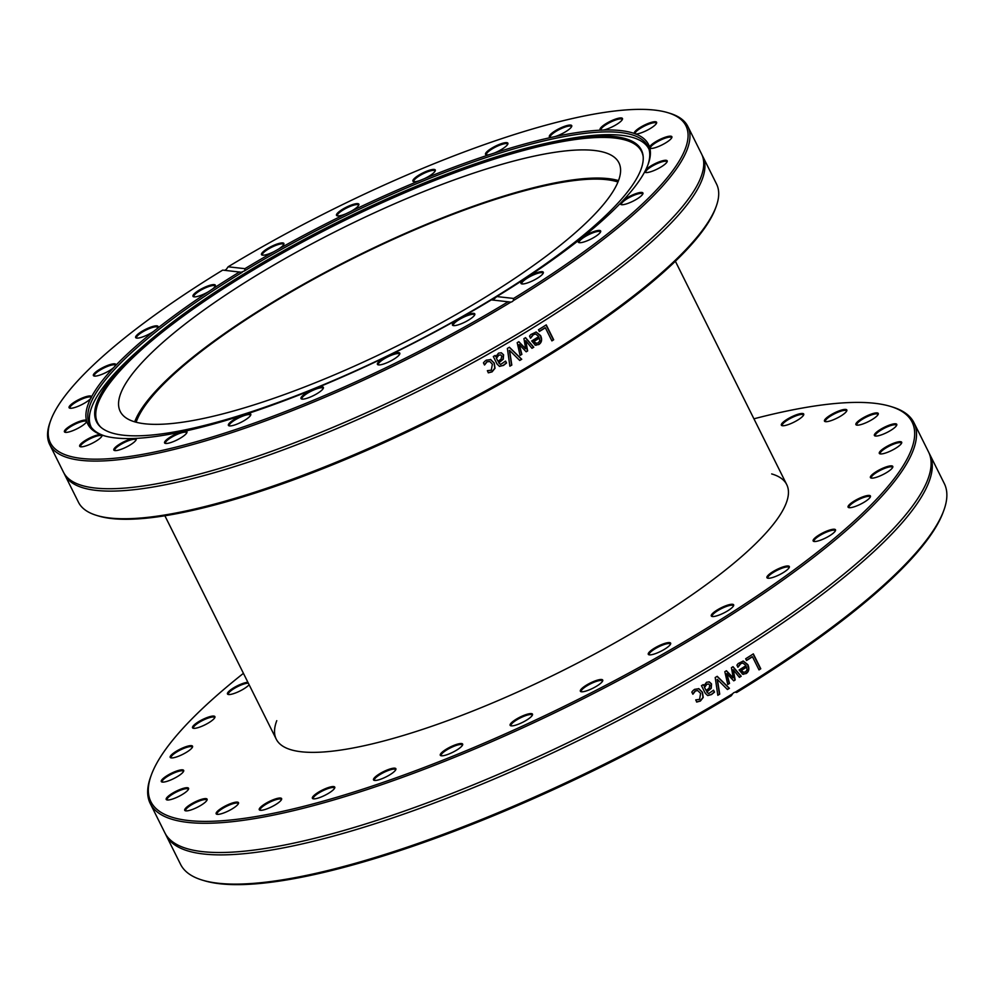 <?xml version="1.0" encoding="UTF-8"?>
<svg xmlns="http://www.w3.org/2000/svg" width="994" height="994" viewBox="0 0 994 994"><rect width="100%" height="100%" fill="white"/><g stroke="black" fill="none" stroke-linecap="round" stroke-linejoin="round"><path stroke-width="1.49" d="M771.679 473.927A285.216 66.486 153.5 0 1 786.739 484.625A285.216 66.486 153.5 0 1 561.163 671.385A285.216 66.486 153.5 0 1 276.245 739.151A285.216 66.486 153.5 0 1 276.767 720.675M753.924 418.809A425.295 99.139 153.5 0 1 890.4 406.384A425.295 99.139 153.5 0 1 575.737 700.621A425.295 99.139 153.5 0 1 151.374 774.848A425.295 99.139 153.5 0 1 243.431 673.336M151.374 774.848L150.728 776.612A426.699 99.475 -26.5 0 0 150.231 803.5A426.699 99.475 -26.5 0 0 576.483 702.124A426.699 99.475 -26.5 0 0 913.971 422.711A426.699 99.475 -26.5 0 0 892.19 406.931L890.4 406.384M221.351 808.271A12.487 2.907 -26.5 0 0 216.791 814.26A12.487 2.907 -26.5 0 0 228.632 810.831A12.487 2.907 -26.5 0 0 238.498 803.438A12.487 2.907 -26.5 0 0 233.391 802.692A12.487 2.907 -26.5 0 0 221.351 808.271M314.39 795.113A12.487 2.907 -26.5 0 0 313.023 798.754A12.487 2.907 -26.5 0 0 324.864 795.324A12.487 2.907 -26.5 0 0 334.742 787.931A12.487 2.907 -26.5 0 0 327.66 787.795A12.487 2.907 -26.5 0 0 314.39 795.113M440.491 754.048A12.487 2.907 -26.5 0 0 440.926 755.701A12.487 2.907 -26.5 0 0 452.767 752.272A12.487 2.907 -26.5 0 0 462.632 744.879A12.487 2.907 -26.5 0 0 453.426 745.575A12.487 2.907 -26.5 0 0 440.491 754.048M580.446 691.352A12.487 2.907 -26.5 0 0 580.993 691.687A12.487 2.907 -26.5 0 0 592.834 688.258A12.487 2.907 -26.5 0 0 602.699 680.865A12.487 2.907 -26.5 0 0 591.306 682.518A12.487 2.907 -26.5 0 0 580.446 691.352M712.934 616.553A12.487 2.907 -26.5 0 0 724.899 612.428A12.487 2.907 -26.5 0 0 733.634 605.607A12.487 2.907 -26.5 0 0 721.172 607.794A12.487 2.907 -26.5 0 0 711.928 616.429A12.487 2.907 -26.5 0 0 712.934 616.553M817.813 541.034A12.487 2.907 -26.5 0 0 835.494 530.585A12.487 2.907 -26.5 0 0 823.032 532.772A12.487 2.907 -26.5 0 0 813.788 541.407A12.487 2.907 -26.5 0 0 817.813 541.034M879.106 476.312A12.487 2.907 -26.5 0 0 892.774 467.205A12.487 2.907 -26.5 0 0 880.311 469.392A12.487 2.907 -26.5 0 0 871.067 478.039A12.487 2.907 -26.5 0 0 879.106 476.312M887.468 432.228A12.487 2.907 -26.5 0 0 896.75 425.134A12.487 2.907 -26.5 0 0 884.287 427.308A12.487 2.907 -26.5 0 0 875.043 435.956A12.487 2.907 -26.5 0 0 887.468 432.228M841.645 415.504A12.487 2.907 -26.5 0 0 846.813 410.758A12.487 2.907 -26.5 0 0 834.351 412.945A12.487 2.907 -26.5 0 0 825.107 421.58A12.487 2.907 -26.5 0 0 841.645 415.504M247.879 682.257A12.487 2.907 -26.5 0 0 245.17 682.741A12.487 2.907 -26.5 0 0 231.801 689.028A12.487 2.907 -26.5 0 0 228.111 694.433A12.487 2.907 -26.5 0 0 238.535 691.687A12.487 2.907 -26.5 0 0 249.109 684.729M183.89 747.463A12.487 2.907 -26.5 0 0 172.906 753.589A12.487 2.907 -26.5 0 0 170.831 757.813A12.487 2.907 -26.5 0 0 182.672 754.384A12.487 2.907 -26.5 0 0 192.538 746.991A12.487 2.907 -26.5 0 0 183.89 747.463M175.516 791.547A12.487 2.907 -26.5 0 0 166.855 799.897A12.487 2.907 -26.5 0 0 178.696 796.467A12.487 2.907 -26.5 0 0 188.562 789.074A12.487 2.907 -26.5 0 0 175.516 791.547M191.904 803.599A12.487 2.907 -26.5 0 0 185.381 810.781A12.487 2.907 -26.5 0 0 197.222 807.352A12.487 2.907 -26.5 0 0 207.087 799.959A12.487 2.907 -26.5 0 0 191.904 803.599M172.807 772.586A12.487 2.907 -26.5 0 0 161.947 782.005A12.487 2.907 -26.5 0 0 173.788 778.575A12.487 2.907 -26.5 0 0 183.654 771.182A12.487 2.907 -26.5 0 0 172.807 772.586M208.318 717.121A12.487 2.907 -26.5 0 0 196.017 723.433A12.487 2.907 -26.5 0 0 193.171 728.242A12.487 2.907 -26.5 0 0 205.025 724.812A12.487 2.907 -26.5 0 0 214.89 717.419A12.487 2.907 -26.5 0 0 208.318 717.121M800.282 418.362A12.487 2.907 -26.5 0 0 803.711 414.821A12.487 2.907 -26.5 0 0 791.249 417.008A12.487 2.907 -26.5 0 0 782.005 425.643A12.487 2.907 -26.5 0 0 800.282 418.362M871.079 420.176A12.487 2.907 -26.5 0 0 878.236 414.237A12.487 2.907 -26.5 0 0 865.774 416.424A12.487 2.907 -26.5 0 0 856.53 425.059A12.487 2.907 -26.5 0 0 871.079 420.176M890.177 451.189A12.487 2.907 -26.5 0 0 901.657 443.013A12.487 2.907 -26.5 0 0 889.195 445.2A12.487 2.907 -26.5 0 0 879.951 453.848A12.487 2.907 -26.5 0 0 890.177 451.189M854.666 506.654A12.487 2.907 -26.5 0 0 870.433 496.776A12.487 2.907 -26.5 0 0 857.971 498.963A12.487 2.907 -26.5 0 0 848.727 507.599A12.487 2.907 -26.5 0 0 854.666 506.654M769.965 578.148A12.487 2.907 -26.5 0 0 781.632 573.563A12.487 2.907 -26.5 0 0 789.311 567.338A12.487 2.907 -26.5 0 0 776.836 569.512A12.487 2.907 -26.5 0 0 767.604 578.16A12.487 2.907 -26.5 0 0 769.965 578.148M648.945 654.773A12.487 2.907 -26.5 0 0 660.799 651.318A12.487 2.907 -26.5 0 0 670.627 643.938A12.487 2.907 -26.5 0 0 658.165 646.125A12.487 2.907 -26.5 0 0 648.92 654.76A12.487 2.907 -26.5 0 0 648.945 654.773M510.059 724.874A12.487 2.907 -26.5 0 0 510.767 725.769A12.487 2.907 -26.5 0 0 522.608 722.34A12.487 2.907 -26.5 0 0 532.473 714.947A12.487 2.907 -26.5 0 0 522.173 716.102A12.487 2.907 -26.5 0 0 510.059 724.874M374.427 777.768A12.487 2.907 -26.5 0 0 374.154 780.352A12.487 2.907 -26.5 0 0 385.995 776.923A12.487 2.907 -26.5 0 0 395.861 769.53A12.487 2.907 -26.5 0 0 387.735 769.778A12.487 2.907 -26.5 0 0 374.427 777.768M262.702 805.413A12.487 2.907 -26.5 0 0 259.894 810.197A12.487 2.907 -26.5 0 0 271.735 806.768A12.487 2.907 -26.5 0 0 281.6 799.375A12.487 2.907 -26.5 0 0 275.537 798.915A12.487 2.907 -26.5 0 0 262.702 805.413M913.971 422.711L928.545 451.947A426.699 99.475 153.5 0 1 921.45 492.577A426.699 99.475 153.5 0 1 591.057 731.36A426.699 99.475 153.5 0 1 201.521 851.523A426.699 99.475 153.5 0 1 164.805 832.724L150.231 803.5M202.341 880.125L204.13 880.659A425.295 99.139 -26.5 0 0 731.286 695.763L732.74 693.688A426.699 99.475 153.5 0 1 202.341 880.125A426.699 99.475 153.5 0 1 180.56 864.333L165.998 835.109A426.699 99.475 153.5 0 1 165.439 833.904M732.74 693.688A4.212 3.839 -82.6 0 1 735.175 692.209L734.926 692.259M929.104 453.152A426.699 99.475 153.5 0 1 929.725 454.32L944.3 483.544A426.699 99.475 153.5 0 1 943.803 510.444A426.699 99.475 153.5 0 1 735.175 692.209L736.716 692.458A425.295 99.139 -26.5 0 0 943.157 512.196L943.803 510.444M929.725 454.32A426.699 99.475 153.5 0 1 592.25 733.734A426.699 99.475 153.5 0 1 165.998 835.109M719.718 694.172A426.699 99.475 153.5 0 1 717.817 695.303A4023.985 1452.917 -101.1 0 0 715.208 677.51A426.699 99.475 -26.5 0 0 717.221 676.318A4023.985 910.628 40 0 1 729.422 688.32A426.699 99.475 153.5 0 1 727.446 689.525A4259.514 960.962 -139.4 0 0 717.419 679.474A4259.514 1548.105 78.3 0 1 719.718 694.172L719.457 694.123A425.991 99.313 153.5 0 1 717.792 695.117M746.544 660.525L745.674 658.761A426.699 99.475 -26.5 0 0 753.34 653.878L760.77 668.776A426.699 99.475 153.5 0 1 759.018 669.894L752.47 656.761A426.699 99.475 153.5 0 1 746.544 660.525M738.157 663.57L743.251 661.01L747.848 664.651C749.588 668.564 749.029 671.534 746.183 673.547L742.63 674.131L739.076 669.981A426.699 99.475 -26.5 0 0 746.072 665.607L742.891 663.023L740.754 663.681L738.045 667.148A426.699 99.475 153.5 0 1 737.946 667.21L736.914 665.16L738.157 663.57M743.611 674.33L742.63 674.131M729.521 683.425A426.699 99.475 153.5 0 1 727.77 684.493A7052.032 2659.882 -106.4 0 0 724.825 671.708A426.699 99.475 -26.5 0 0 726.428 670.726A4685.629 1194.105 40.9 0 1 733.237 677.809A4723.575 1897.683 -103.1 0 0 731.435 667.657A426.699 99.475 -26.5 0 0 733.013 666.676A6940.692 2011.247 43.7 0 1 741.201 676.243A426.699 99.475 153.5 0 1 739.412 677.349A8582.606 2524.748 -134.8 0 0 733.286 669.807A5000.441 2011.67 76.4 0 1 735.175 679.958A426.699 99.475 153.5 0 1 733.746 680.84A4759.757 1207.598 -138.9 0 0 726.925 673.708A9676.192 3628.162 71.3 0 1 729.521 683.425L729.236 683.387A425.991 99.313 153.5 0 1 727.72 684.307M713.406 690.345L714.276 692.072L711.294 694.495L707.678 695.539L705.28 693.303L701.466 685.661A426.699 99.475 -26.5 0 0 703.267 684.605L703.851 685.785L706.56 682.257L709.331 681.896L711.542 683.909L711.244 688.32L706.933 691.961L708.685 693.588L713.468 690.258A426.699 99.475 -26.5 0 0 713.568 690.196L714.524 692.122L711.542 694.545L707.728 695.564M708.946 681.809L711.282 683.86L710.996 688.27L706.684 691.911L708.436 693.539M692.93 690.681L694.558 689.364L698.881 688.705L702.46 692.271L703.243 697.428L700.385 701.056L696.782 702.037L695.725 699.925A426.699 99.475 -26.5 0 0 695.837 699.863L699.602 699.391L700.596 693.365L697.701 690.581L695.415 690.992L692.98 694.135A426.699 99.475 153.5 0 1 692.868 694.197L691.824 692.085L692.93 690.681M698.509 688.594L702.211 692.222L702.994 697.378L700.149 700.994L696.545 701.975M717.419 679.474L717.159 679.424A4265.13 1549.882 78.3 0 1 719.457 694.123M717.072 676.405A4029.216 912.467 40 0 1 729.149 688.295A425.991 99.313 153.5 0 1 727.322 689.401M752.47 656.761L752.135 656.761A425.991 99.313 153.5 0 1 746.469 660.364M753.092 654.04L760.435 668.776A425.991 99.313 153.5 0 1 758.944 669.745M741.164 670.366L742.853 672.242L745.512 671.944L747.078 669.794L746.482 667.024A425.991 99.313 153.5 0 1 741.164 670.366L743.748 672.429M746.792 667.036A426.699 99.475 153.5 0 1 741.462 670.378M742.853 672.242L743.587 672.429M742.742 663.023L740.443 663.669L737.734 667.123M743.102 660.998L747.538 664.651C749.277 668.564 748.718 671.522 745.873 673.534L742.332 674.118M726.925 673.708L726.639 673.683A9690.73 3633.095 71.3 0 1 729.236 683.387M733.286 669.807L732.988 669.782A5007.275 2014.142 76.3 0 1 734.889 679.933A425.991 99.313 153.5 0 1 733.622 680.716M732.826 666.788A6950.719 2015.024 43.7 0 1 740.89 676.218A425.991 99.313 153.5 0 1 739.3 677.212M726.266 670.826A4691.953 1196.428 40.9 0 1 732.951 677.784L733.237 677.809M708.324 683.947L706.535 684.332L704.386 687.314L706.187 690.47L709.144 688.121L709.778 685.127L708.449 683.959L706.784 684.381L704.634 687.363M704.386 687.314L706.187 690.47M703.093 684.704L703.851 685.785M697.589 690.557L695.179 690.929L692.743 694.073M217.313 814.359A11.791 2.746 153.5 0 1 217.09 814.098A11.791 2.746 153.5 0 1 221.985 808.88A11.791 2.746 153.5 0 1 238.187 803.574A11.791 2.746 153.5 0 1 238.262 803.922M260.416 810.296A11.791 2.746 153.5 0 1 260.192 810.035A11.791 2.746 153.5 0 1 263.447 805.948A11.791 2.746 153.5 0 1 274.369 800.22A11.791 2.746 153.5 0 1 281.29 799.511A11.791 2.746 153.5 0 1 281.364 799.859M313.557 798.841A11.791 2.746 153.5 0 1 313.321 798.58A11.791 2.746 153.5 0 1 315.21 795.585A11.791 2.746 153.5 0 1 326.517 789.137A11.791 2.746 153.5 0 1 334.431 788.068A11.791 2.746 153.5 0 1 334.493 788.404M374.676 780.439A11.791 2.746 153.5 0 1 374.452 780.178A11.791 2.746 153.5 0 1 375.31 778.19A11.791 2.746 153.5 0 1 386.616 771.158A11.791 2.746 153.5 0 1 395.55 769.667A11.791 2.746 153.5 0 1 395.624 770.002M441.448 755.8A11.791 2.746 153.5 0 1 441.212 755.539A11.791 2.746 153.5 0 1 441.411 754.421A11.791 2.746 153.5 0 1 452.345 746.966A11.791 2.746 153.5 0 1 462.322 745.015A11.791 2.746 153.5 0 1 462.384 745.363M511.289 725.869A11.791 2.746 153.5 0 1 511.053 725.595A11.791 2.746 153.5 0 1 510.991 725.198A11.791 2.746 153.5 0 1 521.142 717.506A11.791 2.746 153.5 0 1 532.163 715.084A11.791 2.746 153.5 0 1 532.225 715.419M581.515 691.774A11.791 2.746 153.5 0 1 581.366 691.638A11.791 2.746 153.5 0 1 581.291 691.513A11.791 2.746 153.5 0 1 590.337 683.934A11.791 2.746 153.5 0 1 602.314 680.878A11.791 2.746 153.5 0 1 602.389 681.002A11.791 2.746 153.5 0 1 602.463 681.337M649.442 654.86A11.791 2.746 153.5 0 1 649.219 654.599A11.791 2.746 153.5 0 1 657.245 647.554A11.791 2.746 153.5 0 1 669.695 643.64A11.791 2.746 153.5 0 1 670.316 644.075A11.791 2.746 153.5 0 1 670.391 644.423M712.449 616.529A11.791 2.746 153.5 0 1 712.226 616.268A11.791 2.746 153.5 0 1 719.246 609.769A11.791 2.746 153.5 0 1 731.77 605.197A11.791 2.746 153.5 0 1 733.323 605.744A11.791 2.746 153.5 0 1 733.398 606.091M768.126 578.247A11.791 2.746 153.5 0 1 767.89 577.986A11.791 2.746 153.5 0 1 773.953 572.059A11.791 2.746 153.5 0 1 786.167 567.04A11.791 2.746 153.5 0 1 789 567.475A11.791 2.746 153.5 0 1 789.062 567.81M814.31 541.506A11.791 2.746 153.5 0 1 814.086 541.245A11.791 2.746 153.5 0 1 819.23 535.878A11.791 2.746 153.5 0 1 830.785 530.634A11.791 2.746 153.5 0 1 835.184 530.721A11.791 2.746 153.5 0 1 835.258 531.069M849.249 507.698A11.791 2.746 153.5 0 1 849.025 507.437A11.791 2.746 153.5 0 1 853.287 502.641A11.791 2.746 153.5 0 1 863.91 497.373A11.791 2.746 153.5 0 1 870.123 496.913A11.791 2.746 153.5 0 1 870.197 497.261M871.589 478.126A11.791 2.746 153.5 0 1 871.365 477.865A11.791 2.746 153.5 0 1 884.275 468.534A11.791 2.746 153.5 0 1 892.463 467.342A11.791 2.746 153.5 0 1 892.537 467.689M880.473 453.935A11.791 2.746 153.5 0 1 880.249 453.674A11.791 2.746 153.5 0 1 891.096 445.225A11.791 2.746 153.5 0 1 901.347 443.15A11.791 2.746 153.5 0 1 901.421 443.498M875.565 436.055A11.791 2.746 153.5 0 1 875.341 435.794A11.791 2.746 153.5 0 1 884.113 428.352A11.791 2.746 153.5 0 1 896.439 425.27A11.791 2.746 153.5 0 1 896.513 425.606M857.052 425.159A11.791 2.746 153.5 0 1 856.816 424.898A11.791 2.746 153.5 0 1 863.587 418.549A11.791 2.746 153.5 0 1 877.926 414.374A11.791 2.746 153.5 0 1 878 414.722M825.641 421.68A11.791 2.746 153.5 0 1 825.405 421.419A11.791 2.746 153.5 0 1 830.313 416.2A11.791 2.746 153.5 0 1 846.515 410.895A11.791 2.746 153.5 0 1 846.577 411.243M782.539 425.743A11.791 2.746 153.5 0 1 782.303 425.482A11.791 2.746 153.5 0 1 785.558 421.394A11.791 2.746 153.5 0 1 796.492 415.666A11.791 2.746 153.5 0 1 803.413 414.958A11.791 2.746 153.5 0 1 803.475 415.306M228.645 694.533A11.791 2.746 153.5 0 1 228.409 694.272A11.791 2.746 153.5 0 1 233.553 688.904A11.791 2.746 153.5 0 1 245.108 683.661A11.791 2.746 153.5 0 1 248.363 683.226M193.706 728.341A11.791 2.746 153.5 0 1 193.47 728.08A11.791 2.746 153.5 0 1 197.744 723.284A11.791 2.746 153.5 0 1 208.367 718.016A11.791 2.746 153.5 0 1 214.58 717.556A11.791 2.746 153.5 0 1 214.642 717.904M171.366 757.913A11.791 2.746 153.5 0 1 171.13 757.652A11.791 2.746 153.5 0 1 184.052 748.308A11.791 2.746 153.5 0 1 192.24 747.128A11.791 2.746 153.5 0 1 192.302 747.463M162.482 782.104A11.791 2.746 153.5 0 1 162.246 781.843A11.791 2.746 153.5 0 1 173.093 773.394A11.791 2.746 153.5 0 1 183.343 771.319A11.791 2.746 153.5 0 1 183.418 771.655M167.39 799.984A11.791 2.746 153.5 0 1 167.154 799.723A11.791 2.746 153.5 0 1 175.926 792.28A11.791 2.746 153.5 0 1 188.264 789.211A11.791 2.746 153.5 0 1 188.326 789.547M185.903 810.88A11.791 2.746 153.5 0 1 185.679 810.619A11.791 2.746 153.5 0 1 192.438 804.27A11.791 2.746 153.5 0 1 206.777 800.095A11.791 2.746 153.5 0 1 206.851 800.443M492.912 300.126L496.801 296.572L513.612 298.436L513.302 300.635A4.212 3.864 -85 0 1 510.854 302.114L509.711 302.114M508.182 301.741A355.119 82.788 153.5 0 1 181.716 445.672A355.119 82.788 153.5 0 1 50.756 420.338L50.11 422.102A356.523 83.111 -26.5 0 0 49.7 444.567A356.523 83.111 -26.5 0 0 510.854 302.114L491.371 299.877A313.284 73.034 -26.5 0 1 462.235 316.924L457.836 319.409A12.487 2.907 -26.5 0 0 453.078 325.523A12.487 2.907 -26.5 0 0 464.919 322.093A12.487 2.907 -26.5 0 0 474.784 314.7A12.487 2.907 -26.5 0 0 462.235 316.924M224.47 270.306A4.212 3.839 97.6 0 0 226.657 268.865L228.123 266.802L244.934 268.666L244.611 270.853L241.02 272.344M104.681 435.919A311.88 72.711 153.5 0 1 89.646 424.649A311.88 72.711 153.5 0 1 242.163 272.344L222.693 270.107A355.119 82.788 153.5 0 0 50.756 420.338M244.611 270.853A311.88 72.711 153.5 0 1 277.276 251.743A311.88 72.711 153.5 0 1 647.877 146.329A311.88 72.711 153.5 0 1 647.827 165.116M239.504 271.971A313.284 73.034 -26.5 0 0 212.256 289.217L208.392 291.764A313.284 73.034 -26.5 0 0 156.667 328.977L153.61 331.4A313.284 73.034 -26.5 0 0 115.49 365.68L113.453 367.83A313.284 73.034 -26.5 0 0 91.535 396.83L90.64 398.557A313.284 73.034 -26.5 0 0 86.428 420.313L86.751 421.506A313.284 73.034 -26.5 0 0 100.518 434.527L102.034 435.086A313.284 73.034 -26.5 0 0 103.761 435.658A313.284 73.034 -26.5 0 0 132.848 438.503L135.457 438.404A313.284 73.034 -26.5 0 0 181.219 431.968L184.735 431.21A313.284 73.034 -26.5 0 0 242.325 415.368L246.512 414.013A313.284 73.034 -26.5 0 0 312.004 389.834L316.577 387.958A313.284 73.034 -26.5 0 0 385.51 357.107L390.157 354.846A313.284 73.034 -26.5 0 0 457.836 319.409M86.428 420.313L86.751 421.506A12.487 2.907 -26.5 0 1 76.836 428.874A12.487 2.907 -26.5 0 1 65.057 432.278A12.487 2.907 -26.5 0 1 72.09 424.811A12.487 2.907 -26.5 0 1 86.428 420.313M90.64 398.557A12.487 2.907 -26.5 0 1 80.042 405.465A12.487 2.907 -26.5 0 1 69.742 408.161A12.487 2.907 -26.5 0 1 78.191 399.911A12.487 2.907 -26.5 0 1 91.535 396.83L91.386 397.488M385.51 357.107A12.487 2.907 -26.5 0 0 378.055 364.81A12.487 2.907 -26.5 0 0 389.909 361.381A12.487 2.907 -26.5 0 0 399.774 353.988A12.487 2.907 -26.5 0 0 390.157 354.846M312.004 389.834A12.487 2.907 -26.5 0 0 301.642 399.016A12.487 2.907 -26.5 0 0 313.495 395.587A12.487 2.907 -26.5 0 0 323.361 388.194A12.487 2.907 -26.5 0 0 316.577 387.958M242.325 415.368A12.487 2.907 -26.5 0 0 231.192 421.531A12.487 2.907 -26.5 0 0 229.042 425.817A12.487 2.907 -26.5 0 0 240.883 422.388A12.487 2.907 -26.5 0 0 250.761 414.995A12.487 2.907 -26.5 0 0 246.512 414.013M181.219 431.968A12.487 2.907 -26.5 0 0 168.408 438.304A12.487 2.907 -26.5 0 0 165.215 443.374A12.487 2.907 -26.5 0 0 177.056 439.944A12.487 2.907 -26.5 0 0 186.922 432.552A12.487 2.907 -26.5 0 0 184.735 431.21M132.848 438.503A12.487 2.907 -26.5 0 0 118.858 444.629A12.487 2.907 -26.5 0 0 114.484 450.506A12.487 2.907 -26.5 0 0 126.325 447.076A12.487 2.907 -26.5 0 0 136.19 439.683A12.487 2.907 -26.5 0 0 135.457 438.404M100.518 434.527A12.487 2.907 -26.5 0 0 85.981 440.044A12.487 2.907 -26.5 0 0 80.328 446.716A12.487 2.907 -26.5 0 0 92.169 443.287A12.487 2.907 -26.5 0 0 102.034 435.894A12.487 2.907 -26.5 0 0 102.034 435.086M94.554 376.105A11.791 2.746 153.5 0 1 94.331 375.844A11.791 2.746 153.5 0 1 98.741 370.948A11.791 2.746 153.5 0 1 109.539 365.668A11.791 2.746 153.5 0 1 115.428 365.32A11.791 2.746 153.5 0 1 115.503 365.655A12.487 2.907 -26.5 0 0 115.739 365.183A12.487 2.907 -26.5 0 0 103.277 367.358A12.487 2.907 -26.5 0 0 94.032 376.005A12.487 2.907 -26.5 0 0 102.867 373.955A12.487 2.907 -26.5 0 0 113.453 367.83M156.667 328.977A12.487 2.907 -26.5 0 0 157.996 327.188A12.487 2.907 -26.5 0 0 145.534 329.374A12.487 2.907 -26.5 0 0 136.29 338.01A12.487 2.907 -26.5 0 0 153.61 331.4M212.256 289.217A12.487 2.907 -26.5 0 0 215.325 285.949A12.487 2.907 -26.5 0 0 202.863 288.136A12.487 2.907 -26.5 0 0 193.619 296.771A12.487 2.907 -26.5 0 0 208.392 291.764M496.801 296.572A313.284 73.034 -26.5 0 0 524.049 279.326L527.913 276.779A313.284 73.034 -26.5 0 0 579.639 239.579L582.695 237.144A313.284 73.034 -26.5 0 0 620.815 202.875L622.853 200.713A313.284 73.034 -26.5 0 0 644.771 171.713L645.653 169.986A313.284 73.034 -26.5 0 0 648.163 164.234A313.284 73.034 -26.5 0 0 649.877 148.23L649.554 147.05A313.284 73.034 -26.5 0 0 635.787 134.016L634.271 133.457A313.284 73.034 -26.5 0 0 603.445 130.04L600.848 130.139A313.284 73.034 -26.5 0 0 555.087 136.576L551.571 137.334A313.284 73.034 -26.5 0 0 493.981 153.175L489.793 154.542A313.284 73.034 -26.5 0 0 424.301 178.709L419.729 180.585A313.284 73.034 -26.5 0 0 350.783 211.436L346.148 213.698A313.284 73.034 -26.5 0 0 278.469 249.134L274.058 251.619A313.284 73.034 -26.5 0 0 244.934 268.666M635.787 134.016L634.271 133.457A12.487 2.907 -26.5 0 1 645.454 124.623A12.487 2.907 -26.5 0 1 656.599 123.07A12.487 2.907 -26.5 0 1 647.74 129.953A12.487 2.907 -26.5 0 1 635.787 134.016M378.59 364.91A11.791 2.746 153.5 0 1 378.354 364.649A11.791 2.746 153.5 0 1 378.316 364.525A11.791 2.746 153.5 0 1 390.369 355.678A11.791 2.746 153.5 0 1 399.464 354.125A11.791 2.746 153.5 0 1 399.501 354.237A11.791 2.746 153.5 0 1 399.526 354.46M302.176 399.116A11.791 2.746 153.5 0 1 301.94 398.855A11.791 2.746 153.5 0 1 302.064 397.861A11.791 2.746 153.5 0 1 316.639 388.853A11.791 2.746 153.5 0 1 323.05 388.331A11.791 2.746 153.5 0 1 323.112 388.666M229.577 425.904A11.791 2.746 153.5 0 1 229.341 425.643A11.791 2.746 153.5 0 1 230.347 423.494A11.791 2.746 153.5 0 1 246.425 414.945A11.791 2.746 153.5 0 1 250.451 415.132A11.791 2.746 153.5 0 1 250.513 415.467M165.737 443.473A11.791 2.746 153.5 0 1 165.501 443.212A11.791 2.746 153.5 0 1 168.036 439.671A11.791 2.746 153.5 0 1 184.536 432.166A11.791 2.746 153.5 0 1 186.611 432.688A11.791 2.746 153.5 0 1 186.673 433.024M115.006 450.605A11.791 2.746 153.5 0 1 114.782 450.344A11.791 2.746 153.5 0 1 119.392 445.312A11.791 2.746 153.5 0 1 135.172 439.36A11.791 2.746 153.5 0 1 135.88 439.82A11.791 2.746 153.5 0 1 135.954 440.156M80.849 446.815A11.791 2.746 153.5 0 1 80.613 446.554A11.791 2.746 153.5 0 1 87.708 440.019A11.791 2.746 153.5 0 1 101.711 436.018A11.791 2.746 153.5 0 1 101.723 436.031A11.791 2.746 153.5 0 1 101.798 436.378M65.592 432.378A11.791 2.746 153.5 0 1 65.355 432.117A11.791 2.746 153.5 0 1 75.171 424.152A11.791 2.746 153.5 0 1 86.466 421.593A11.791 2.746 153.5 0 1 86.528 421.928M70.263 408.248A11.791 2.746 153.5 0 1 70.027 407.987A11.791 2.746 153.5 0 1 82.614 398.793A11.791 2.746 153.5 0 1 91.137 397.463A11.791 2.746 153.5 0 1 91.2 397.886M136.812 338.109A11.791 2.746 153.5 0 1 136.576 337.848A11.791 2.746 153.5 0 1 142.179 332.195A11.791 2.746 153.5 0 1 154.107 327.038A11.791 2.746 153.5 0 1 157.686 327.324A11.791 2.746 153.5 0 1 157.76 327.672M194.153 296.871A11.791 2.746 153.5 0 1 193.917 296.61A11.791 2.746 153.5 0 1 200.788 290.198A11.791 2.746 153.5 0 1 213.275 285.539A11.791 2.746 153.5 0 1 215.027 286.086A11.791 2.746 153.5 0 1 215.089 286.421M278.469 249.134A12.487 2.907 -26.5 0 0 283.849 244.263A12.487 2.907 -26.5 0 0 271.374 246.45A12.487 2.907 -26.5 0 0 262.143 255.085A12.487 2.907 -26.5 0 0 274.058 251.619M262.664 255.185A11.791 2.746 153.5 0 1 262.428 254.924A11.791 2.746 153.5 0 1 270.629 247.779A11.791 2.746 153.5 0 1 283.029 244.002A11.791 2.746 153.5 0 1 283.538 244.4A11.791 2.746 153.5 0 1 283.601 244.748M96.642 515.414L98.431 515.961A355.119 82.788 -26.5 0 0 435.049 418.462A355.119 82.788 -26.5 0 0 715.506 208.305L716.152 206.541A356.523 83.111 153.5 0 1 434.589 417.53A356.523 83.111 153.5 0 1 96.642 515.414A356.523 83.111 153.5 0 1 78.451 502.231L64.672 474.585A356.523 83.111 153.5 0 1 64.113 473.38M228.123 266.802A355.119 82.788 153.5 0 1 667.831 112.682A355.119 82.788 153.5 0 1 513.612 298.436M513.302 300.635A356.523 83.111 -26.5 0 0 687.823 126.412A356.523 83.111 -26.5 0 0 669.633 113.229L667.831 112.682M350.783 211.436A12.487 2.907 -26.5 0 0 358.859 204.988A12.487 2.907 -26.5 0 0 346.397 207.162A12.487 2.907 -26.5 0 0 337.152 215.81A12.487 2.907 -26.5 0 0 346.148 213.698M424.301 178.709A12.487 2.907 -26.5 0 0 435.273 170.782A12.487 2.907 -26.5 0 0 422.81 172.956A12.487 2.907 -26.5 0 0 413.566 181.604A12.487 2.907 -26.5 0 0 419.729 180.585M493.981 153.175A12.487 2.907 -26.5 0 0 507.872 143.981A12.487 2.907 -26.5 0 0 495.41 146.168A12.487 2.907 -26.5 0 0 486.165 154.803A12.487 2.907 -26.5 0 0 489.793 154.542M555.087 136.576A12.487 2.907 -26.5 0 0 571.712 126.424A12.487 2.907 -26.5 0 0 559.249 128.599A12.487 2.907 -26.5 0 0 550.005 137.247A12.487 2.907 -26.5 0 0 551.571 137.334M603.445 130.04A12.487 2.907 -26.5 0 0 615 125.393A12.487 2.907 -26.5 0 0 622.443 119.292A12.487 2.907 -26.5 0 0 609.981 121.467A12.487 2.907 -26.5 0 0 600.736 130.115A12.487 2.907 -26.5 0 0 600.848 130.139M649.877 148.23A12.487 2.907 -26.5 0 0 650.151 148.342A12.487 2.907 -26.5 0 0 661.992 144.913A12.487 2.907 -26.5 0 0 671.857 137.52A12.487 2.907 -26.5 0 0 662.178 138.415A12.487 2.907 -26.5 0 0 649.554 147.05M644.771 171.713A12.487 2.907 -26.5 0 0 645.479 172.459A12.487 2.907 -26.5 0 0 657.32 169.03A12.487 2.907 -26.5 0 0 667.185 161.637A12.487 2.907 -26.5 0 0 658.947 161.947A12.487 2.907 -26.5 0 0 645.653 169.986M620.815 202.875A12.487 2.907 -26.5 0 0 621.188 204.615A12.487 2.907 -26.5 0 0 633.029 201.186A12.487 2.907 -26.5 0 0 642.894 193.793A12.487 2.907 -26.5 0 0 636.048 193.582A12.487 2.907 -26.5 0 0 622.853 200.713M579.639 239.579A12.487 2.907 -26.5 0 0 578.93 242.598A12.487 2.907 -26.5 0 0 590.771 239.169A12.487 2.907 -26.5 0 0 600.637 231.776A12.487 2.907 -26.5 0 0 595.12 231.142A12.487 2.907 -26.5 0 0 582.695 237.144M524.049 279.326A12.487 2.907 -26.5 0 0 521.589 283.849A12.487 2.907 -26.5 0 0 533.43 280.42A12.487 2.907 -26.5 0 0 543.296 273.027A12.487 2.907 -26.5 0 0 527.913 276.779M687.823 126.412L701.602 154.058A356.523 83.111 153.5 0 1 695.676 188.003A356.523 83.111 153.5 0 1 419.63 387.511A356.523 83.111 153.5 0 1 94.157 487.917A356.523 83.111 153.5 0 1 63.479 472.212L49.7 444.567M702.149 155.263A356.523 83.111 153.5 0 1 702.783 156.431L716.562 184.076A356.523 83.111 153.5 0 1 716.152 206.541M702.783 156.431A356.523 83.111 153.5 0 1 420.81 389.897A356.523 83.111 153.5 0 1 64.672 474.585M490.663 359.53L494.267 363.121L495.024 368.265L492.08 371.868L488.414 372.825L487.358 370.7A356.523 83.111 -26.5 0 0 487.458 370.65L491.297 370.203L492.365 364.189L489.818 361.518L487.11 361.791L484.612 364.922A356.523 83.111 153.5 0 1 484.5 364.984L483.444 362.872L484.587 361.468L486.252 360.176L490.837 359.592M505.449 361.195L506.331 362.947L503.275 365.357L499.597 366.388L497.137 364.164L493.322 356.511A356.523 83.111 -26.5 0 0 495.161 355.467L495.745 356.66L498.528 353.143L501.349 352.795L503.585 354.808L503.25 359.207L498.826 362.822L500.591 364.463L505.486 361.157A356.523 83.111 -26.5 0 0 505.598 361.095L506.555 363.009L503.498 365.419L499.299 366.339M521.875 354.373A356.523 83.111 153.5 0 1 520.073 355.442A5892.159 1985.49 -106 0 0 517.191 342.669A356.523 83.111 -26.5 0 0 518.831 341.688A3914.968 851.796 41.7 0 1 525.689 348.782A3946.677 1443.797 -102.7 0 0 523.937 338.631A356.523 83.111 -26.5 0 0 525.553 337.649A5799.133 1482.153 44.4 0 1 533.79 347.229A356.523 83.111 153.5 0 1 531.976 348.322A7170.989 1857.227 -134.1 0 0 525.801 340.78A4178.006 1531.766 76.7 0 1 527.652 350.932A356.523 83.111 153.5 0 1 526.186 351.801A3976.907 858.99 -138.1 0 0 519.315 344.669A8084.724 2709.42 71.8 0 1 521.875 354.373L521.614 354.324A355.815 82.949 153.5 0 1 520.036 355.268M530.796 334.556L536.164 332.008L540.624 335.649C542.364 339.563 541.767 342.52 538.86 344.533L535.257 345.117L531.691 340.967A356.523 83.111 -26.5 0 0 538.81 336.593L535.729 334.021L533.43 334.667L530.659 338.134A356.523 83.111 153.5 0 1 530.548 338.196L529.529 336.134L530.796 334.556M536.089 345.303L535.257 345.117M539.332 331.524L538.45 329.759A356.523 83.111 -26.5 0 0 546.253 324.876L553.683 339.774A356.523 83.111 153.5 0 1 551.906 340.905L545.358 327.759A356.523 83.111 153.5 0 1 539.332 331.524M511.811 365.084A356.523 83.111 153.5 0 1 509.872 366.202A3362.155 1062.673 -100.7 0 0 507.375 348.434A356.523 83.111 -26.5 0 0 509.413 347.241A3362.155 621.909 40.8 0 1 521.738 359.269A356.523 83.111 153.5 0 1 519.713 360.462A3558.942 652.437 -138.6 0 0 509.599 350.397A3558.942 1135.558 78.7 0 1 511.811 365.084L511.575 365.022A355.815 82.949 153.5 0 1 509.847 366.016M509.599 350.397L509.363 350.335A3564.559 1137.061 78.7 0 1 511.575 365.022M509.301 347.316A3367.374 623.511 40.8 0 1 521.477 359.219A355.815 82.949 153.5 0 1 519.589 360.337M545.358 327.759L545.047 327.747A355.815 82.949 153.5 0 1 539.257 331.362M546.017 325.026L553.372 339.774A355.815 82.949 153.5 0 1 551.832 340.743M533.815 341.34L535.53 343.228L538.189 342.93L539.804 340.78L539.233 338.01A355.815 82.949 153.5 0 1 533.815 341.34L536.313 343.415M539.531 338.035A356.523 83.111 153.5 0 1 534.101 341.364M535.53 343.228L536.176 343.402M535.58 334.021L533.132 334.643L530.374 338.097M536.014 331.996L540.326 335.637C542.065 339.538 541.481 342.508 538.574 344.508L534.971 345.092M519.315 344.669L519.054 344.632A8099.261 2713.744 71.8 0 1 521.614 354.324M525.801 340.78L525.528 340.743A4184.839 1533.978 76.7 0 1 527.379 350.894A355.815 82.949 153.5 0 1 526.062 351.677M525.391 337.749A5809.16 1485.558 44.4 0 1 533.505 347.192A355.815 82.949 153.5 0 1 531.865 348.198M518.694 341.774A3921.293 853.858 41.7 0 1 525.428 348.732L525.689 348.782M500.479 354.858L498.528 355.193L496.317 358.151L498.081 361.331L501.113 359.008L501.771 356.014L500.591 354.883L498.739 355.256L496.528 358.225M496.317 358.151L498.081 361.331M495.024 355.554L495.745 356.66M501.125 352.733L503.362 354.746L503.026 359.145L498.615 362.76L500.38 364.388M489.719 361.481L486.911 361.717L484.413 364.835M490.464 359.455L494.068 363.046L494.813 368.19L491.881 371.781L488.216 372.738M453.612 325.622A11.791 2.746 153.5 0 1 453.376 325.361A11.791 2.746 153.5 0 1 462.62 317.682A11.791 2.746 153.5 0 1 473.976 314.439A11.791 2.746 153.5 0 1 474.473 314.837A11.791 2.746 153.5 0 1 474.548 315.185M522.123 283.949A11.791 2.746 153.5 0 1 521.887 283.675A11.791 2.746 153.5 0 1 528.448 277.45A11.791 2.746 153.5 0 1 541.245 272.617A11.791 2.746 153.5 0 1 542.997 273.164A11.791 2.746 153.5 0 1 543.059 273.499M579.452 242.698A11.791 2.746 153.5 0 1 579.229 242.437A11.791 2.746 153.5 0 1 583.379 237.728A11.791 2.746 153.5 0 1 596.748 231.639A11.791 2.746 153.5 0 1 600.326 231.913A11.791 2.746 153.5 0 1 600.401 232.261M621.71 204.714A11.791 2.746 153.5 0 1 621.486 204.453A11.791 2.746 153.5 0 1 623.66 201.21A11.791 2.746 153.5 0 1 636.694 194.277A11.791 2.746 153.5 0 1 642.584 193.929A11.791 2.746 153.5 0 1 642.658 194.265M646.001 172.558A11.791 2.746 153.5 0 1 645.777 172.297A11.791 2.746 153.5 0 1 646.547 170.396A11.791 2.746 153.5 0 1 658.351 163.103A11.791 2.746 153.5 0 1 666.875 161.773A11.791 2.746 153.5 0 1 666.949 162.121M650.685 148.441A11.791 2.746 153.5 0 1 650.449 148.181A11.791 2.746 153.5 0 1 650.486 147.385A11.791 2.746 153.5 0 1 660.264 140.216A11.791 2.746 153.5 0 1 671.559 137.657A11.791 2.746 153.5 0 1 671.621 137.992M635.452 134.016A11.791 2.746 153.5 0 1 635.203 133.755A11.791 2.746 153.5 0 1 635.191 133.73A11.791 2.746 153.5 0 1 642.286 127.195A11.791 2.746 153.5 0 1 656.288 123.206A11.791 2.746 153.5 0 1 656.363 123.554M601.295 130.239A11.791 2.746 153.5 0 1 601.035 129.941A11.791 2.746 153.5 0 1 605.644 124.921A11.791 2.746 153.5 0 1 622.132 119.429A11.791 2.746 153.5 0 1 622.207 119.765M550.539 137.346A11.791 2.746 153.5 0 1 550.303 137.073A11.791 2.746 153.5 0 1 552.838 133.544A11.791 2.746 153.5 0 1 563.996 127.443A11.791 2.746 153.5 0 1 571.401 126.561A11.791 2.746 153.5 0 1 571.475 126.897M486.7 154.902A11.791 2.746 153.5 0 1 486.464 154.642A11.791 2.746 153.5 0 1 487.47 152.48A11.791 2.746 153.5 0 1 498.802 145.546A11.791 2.746 153.5 0 1 507.574 144.118A11.791 2.746 153.5 0 1 507.636 144.465M414.1 181.703A11.791 2.746 153.5 0 1 413.864 181.442A11.791 2.746 153.5 0 1 413.989 180.448A11.791 2.746 153.5 0 1 424.823 172.944A11.791 2.746 153.5 0 1 434.974 170.918A11.791 2.746 153.5 0 1 435.037 171.254M337.687 215.909A11.791 2.746 153.5 0 1 337.451 215.648A11.791 2.746 153.5 0 1 337.401 215.524A11.791 2.746 153.5 0 1 347.018 207.808A11.791 2.746 153.5 0 1 358.561 205.124A11.791 2.746 153.5 0 1 358.598 205.236A11.791 2.746 153.5 0 1 358.623 205.46M643.205 156.841A303.928 70.847 -26.5 0 0 337.96 223.725A303.928 70.847 -26.5 0 0 100.854 427.246M107.563 431.359A304.45 70.972 -26.5 0 0 414.858 342.197A304.45 70.972 -26.5 0 0 643.13 156.108A304.45 70.972 -26.5 0 0 553.111 141.831A304.45 70.972 -26.5 0 0 143.086 346.272A304.45 70.972 -26.5 0 0 100.295 426.749A304.45 70.972 -26.5 0 0 107.563 431.359M130.363 420.263A278.618 64.945 -26.5 0 0 422.351 333.052A278.618 64.945 -26.5 0 0 618.927 162.817A278.618 64.945 -26.5 0 0 340.594 229.005A278.618 64.945 -26.5 0 0 120.237 411.454A278.618 64.945 -26.5 0 0 130.363 420.263M618.516 180.597A278.618 64.945 -26.5 0 0 354.634 257.173A278.618 64.945 -26.5 0 0 134.687 421.829M648.945 149.112L648.995 149.212A311.607 72.637 -26.5 0 0 648.945 149.112A311.607 72.637 -26.5 0 0 558.578 140.713L553.111 141.831M143.086 346.272L138.899 349.95A311.607 72.637 -26.5 0 0 91.224 427.184A311.607 72.637 -26.5 0 0 91.274 427.296L91.224 427.184M136.141 422.239A276.506 64.461 153.5 0 1 354.858 257.608A276.506 64.461 153.5 0 1 617.957 182.001M164.88 515.774L276.245 739.151M675.373 261.248L786.739 484.625"/></g></svg>
